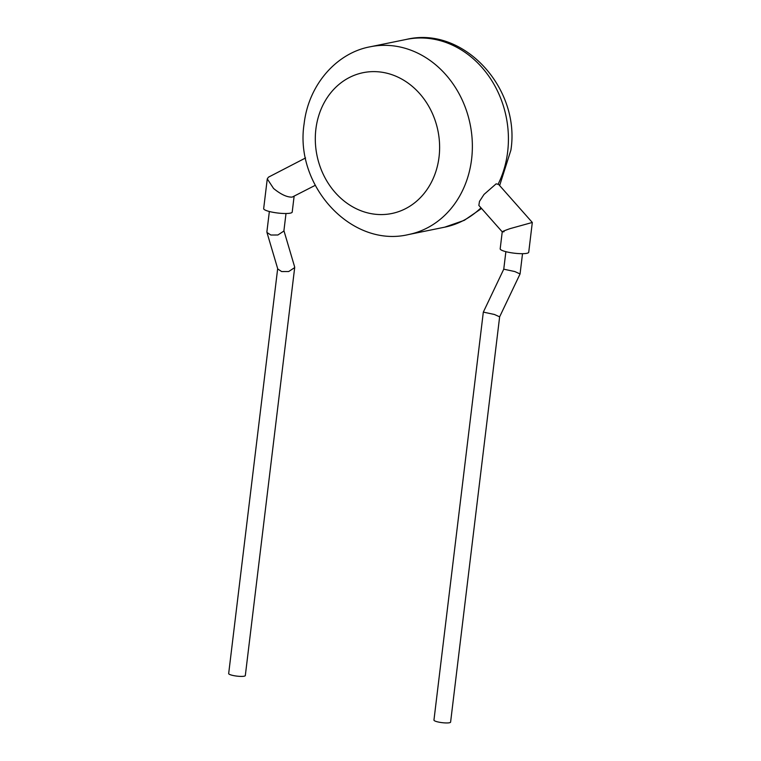 <?xml version="1.0" encoding="UTF-8"?>
<svg xmlns="http://www.w3.org/2000/svg" width="761" height="761" viewBox="0 0 761 761"><rect width="100%" height="100%" fill="white"/><g stroke="black" fill="none" stroke-linecap="round" stroke-linejoin="round"><path stroke-width="1.14" d="M499.635 316.833L520.058 273.95L514.836 271.563L503.753 269.185L483.321 312.134L433.951 720.106A8.381 1.551 6.9 0 0 438.06 721.97A8.381 1.551 6.9 0 0 450.598 722.122L499.635 316.833L494.412 314.474L483.33 312.105M502.241 231.829L500.186 248.809A14.373 2.663 6.9 0 0 507.245 252.005A14.373 2.663 6.9 0 0 528.724 252.262L532.31 222.459L510.07 228.633C502.574 231.268 500.576 232.286 504.077 231.686M532.31 222.459L498.655 184.447L496.134 183.839L484.015 194.436L479.478 201.418L478.85 205.413L502.241 231.858M269.356 211.501L266.902 231.734L266.968 232.476L270.849 235.025L277.879 234.997L283.872 231.059L286.003 213.518M266.968 232.476L277.784 269.014L281.665 271.563L288.695 271.534L294.688 267.596L294.631 266.854L283.92 230.678M294.688 267.596L245.318 675.568A8.381 1.551 -173.1 0 1 232.79 675.426A8.381 1.551 -173.1 0 1 228.671 673.561L277.67 268.652M315.216 185.342L292.195 197.099C287.116 197.346 280.904 194.464 273.551 188.462L267.273 178.873L263.667 208.638A14.373 2.663 6.9 0 0 270.726 211.834A14.373 2.663 6.9 0 0 292.205 212.091L294.117 196.262M267.273 178.873L268.433 177.189L305.57 157.965M439.04 157.061A71.867 61.727 -101.5 0 0 385.941 72.989A71.867 61.727 -101.5 0 0 315.882 129.132A71.867 61.727 -101.5 0 0 368.98 213.204A71.867 61.727 -101.5 0 0 439.04 157.061M498.189 184.067A95.819 82.302 -101.5 0 0 507.644 151.915A95.819 82.302 -101.5 0 0 406.384 39.41L370.331 46.763A95.819 82.302 78.5 0 1 471.592 159.268A95.819 82.302 78.5 0 1 408.628 234.531L444.681 227.178A95.819 82.302 -101.5 0 0 480.971 207.829M505.875 251.672L503.753 269.204M370.331 46.763C337.504 52.623 308.719 83.748 304.115 123.805C294.317 185.494 351.325 248.352 408.628 234.531M406.384 39.41C463.687 25.598 520.695 88.457 510.897 150.136L499.644 185.551M481.542 208.476L464.277 220.338L444.681 227.178M522.522 253.689L520.067 273.922"/></g></svg>
